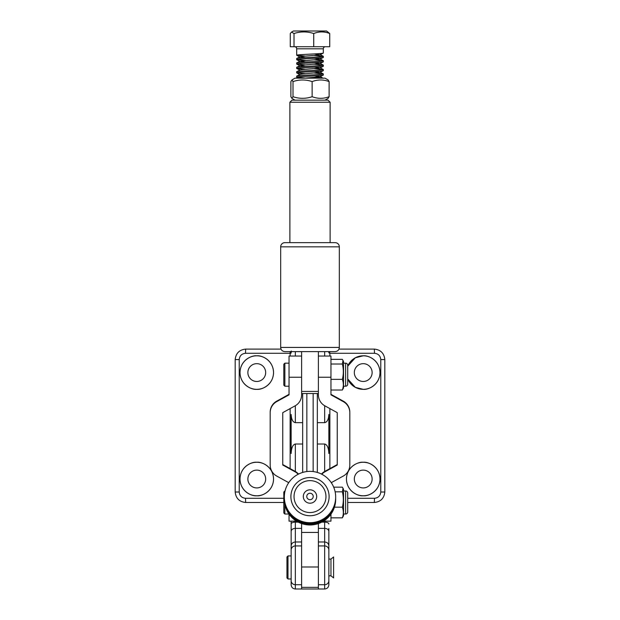 <?xml version="1.0" encoding="UTF-8"?>
<svg xmlns="http://www.w3.org/2000/svg" width="620" height="620" viewBox="0 0 620 620"><rect width="100%" height="100%" fill="white"/><g stroke="black" fill="none" stroke-linecap="round" stroke-linejoin="round"><path stroke-width="0.93" d="M284.867 242.645L335.133 242.645A4.193 4.193 0 0 1 339.326 246.838L280.674 246.838A4.193 4.193 0 0 1 284.867 242.645M280.674 347.425L339.326 347.425C339.078 349.967 337.683 351.362 335.133 351.61L284.867 351.61C282.317 351.362 280.922 349.967 280.674 347.425L280.674 246.838M339.326 347.425L339.326 246.838M256.773 495.783C251.867 496.457 240.242 491.428 240.01 479.02C240.242 466.612 251.867 461.582 256.773 462.257A16.763 16.763 0 0 0 240.01 479.02A16.763 16.763 0 0 0 256.773 495.783A16.763 16.763 0 0 0 273.536 479.02A16.763 16.763 0 0 0 256.773 462.257C261.679 461.582 273.312 466.612 273.536 479.02C273.312 491.428 261.679 496.457 256.773 495.783M256.773 389.329C251.867 390.003 240.242 384.974 240.01 372.566C240.242 360.158 251.867 355.128 256.773 355.803A16.763 16.763 0 0 0 240.01 372.566A16.763 16.763 0 0 0 256.773 389.329A16.763 16.763 0 0 0 273.536 372.566A16.763 16.763 0 0 0 256.773 355.803C261.679 355.128 273.312 360.158 273.536 372.566C273.312 384.974 261.679 390.003 256.773 389.329M363.227 495.783C358.321 496.457 346.688 491.428 346.464 479.02C346.688 466.612 358.321 461.582 363.227 462.257A16.763 16.763 0 0 0 346.464 479.02A16.763 16.763 0 0 0 363.227 495.783A16.763 16.763 0 0 0 379.99 479.02A16.763 16.763 0 0 0 363.227 462.257C368.133 461.582 379.758 466.612 379.99 479.02C379.758 491.428 368.133 496.457 363.227 495.783M363.227 389.329L355.306 387.345L347.719 378.928A16.763 16.763 0 0 0 379.99 372.566A16.763 16.763 0 0 0 347.719 366.203L355.306 357.787L363.227 355.803C368.133 355.128 379.758 360.158 379.99 372.566C379.758 384.974 368.133 390.003 363.227 389.329M363.227 381.471A8.905 8.905 0 0 1 354.322 372.566A8.905 8.905 0 0 1 363.227 363.661A8.905 8.905 0 0 1 372.132 372.566A8.905 8.905 0 0 1 363.227 381.471M363.227 487.925A8.905 8.905 0 0 1 354.322 479.02A8.905 8.905 0 0 1 363.227 470.115A8.905 8.905 0 0 1 372.132 479.02A8.905 8.905 0 0 1 363.227 487.925M256.773 381.471A8.905 8.905 0 0 1 247.868 372.566A8.905 8.905 0 0 1 256.773 363.661A8.905 8.905 0 0 1 265.678 372.566A8.905 8.905 0 0 1 256.773 381.471M256.773 487.925A8.905 8.905 0 0 1 247.868 479.02A8.905 8.905 0 0 1 256.773 470.115A8.905 8.905 0 0 1 265.678 479.02A8.905 8.905 0 0 1 256.773 487.925M291.144 352.819L290.4 353.284L290.501 351.656M329.499 351.656L329.6 353.284L328.856 352.819M324.756 589A4.193 4.193 0 0 1 324.671 589L324.671 545.925A4.193 4.092 180 0 1 328.856 550.018L328.856 584.807C328.592 587.334 327.197 588.736 324.671 589L295.329 589C292.803 588.736 291.408 587.334 291.144 584.807L291.144 580.646L291.144 584.807A4.193 4.193 0 0 0 291.144 584.893A4.193 4.193 0 0 1 291.144 584.807M301.615 589L301.615 523.575M301.615 541.973L295.329 541.973C292.803 542.221 291.408 543.5 291.144 545.825L291.144 521.157L291.144 555.923L287.998 555.923L287.998 578.971L291.144 578.971M328.856 351.656L328.856 352.788M328.856 558.961L328.856 528.496M317.332 422.654L324.671 422.654C327.197 422.127 328.592 419.407 328.856 414.478L328.856 453.507C328.592 447.787 327.197 444.618 324.671 444.021L317.332 444.021M302.669 422.654L295.329 422.654C292.803 422.127 291.408 419.407 291.144 414.478L291.144 453.507C291.408 447.787 292.803 444.618 295.329 444.021L295.329 471.464M301.615 584.722L295.329 584.722A4.193 4.077 180 0 1 291.144 580.646L291.144 545.825M291.144 351.656L291.144 352.788M291.144 528.496L291.144 555.923M374.488 353.284L374.333 349.099L338.977 349.099L374.333 349.099C380.649 349.765 384.144 353.253 384.811 359.577L384.811 492.009C384.144 498.325 380.649 501.82 374.333 502.487L347.719 502.487L374.333 502.487L374.488 498.294C378.278 497.899 380.378 495.799 380.773 492.009L380.773 359.577C380.378 355.779 378.278 353.687 374.488 353.284L329.871 353.284L329.871 356.043M235.189 492.009L235.189 359.577C235.856 353.253 239.351 349.765 245.667 349.099L281.023 349.099L245.667 349.099L245.512 353.284C241.722 353.687 239.622 355.779 239.227 359.577L239.227 492.009C239.622 495.799 241.722 497.899 245.512 498.294L245.667 502.487L283.805 502.487L245.667 502.487C239.351 501.82 235.856 498.325 235.189 492.009L239.227 492.009M318.385 589L318.385 523.575M328.856 545.825C328.592 543.5 327.197 542.221 324.671 541.973L318.385 541.973M302.669 444.021L295.329 444.021M310 351.61L332.212 351.61M302.669 472.432L302.669 393.522M317.332 393.522L317.332 472.432M295.329 589A4.193 4.193 0 0 1 295.244 589A4.193 4.193 0 0 0 295.329 589L295.329 545.925A4.193 4.092 180 0 0 291.144 550.018M291.981 100.153L328.019 100.153L330.119 102.246L289.881 102.246L291.981 100.153M321.493 474.075A12.57 12.57 180 0 1 324.896 471.339L324.896 471.828L337.241 465.031L337.241 412.649L324.896 405.852A12.57 12.57 -0 0 1 318.378 394.676L318.378 351.656L330.119 351.61M330.119 242.645L330.119 102.246M282.759 464.543L295.104 471.339L295.104 471.828L282.759 465.031L282.759 412.649L295.104 405.852A12.57 12.57 180 0 0 301.622 394.676L301.622 377.239L289.044 377.239L289.044 356.043L301.622 356.043L301.622 377.239L301.622 351.656L289.881 351.61M289.881 242.645L289.881 102.246M301.622 391.429L318.378 391.429M318.378 393.522L301.622 393.522M301.622 394.839L301.622 394.351A12.57 12.57 180 0 0 301.622 394.196M295.104 471.828A12.57 12.57 0 0 1 298.204 474.23M295.104 471.339A12.57 12.57 0 0 1 298.507 474.075M296.507 521.157L289.044 521.157L289.044 514.143M289.044 394.351L276.698 401.148A12.57 12.57 180 0 0 270.188 412.161L270.188 465.031A12.57 12.57 0 0 0 276.698 476.044L288.726 482.662M276.698 401.148L276.698 401.628A12.57 12.57 180 0 0 270.188 412.649M276.698 401.628L289.044 394.839L289.044 377.239M324.896 471.828A12.57 12.57 180 0 0 321.796 474.23M324.896 471.339L337.241 464.543M318.378 394.839L318.378 394.351A12.57 12.57 -0 0 1 318.378 394.196M330.956 377.239L318.378 377.239L318.378 356.043L330.956 356.043L330.956 394.839L343.302 401.628A12.57 12.57 -0 0 1 349.812 412.649L349.812 412.161A12.57 12.57 -0 0 0 343.302 401.148L330.956 394.351M331.274 482.662L343.302 476.044A12.57 12.57 180 0 0 349.812 465.031L349.812 412.649M330.956 514.143L330.956 521.157L323.493 521.157M284.859 363.165L283.805 364.211L283.805 385.167L284.859 386.214L284.859 363.165L289.044 363.165M284.859 491.861L284.859 490.978L283.805 492.024L283.805 512.98L284.859 514.027L284.859 504.479M343.038 360.422L342.356 364.01C343.651 369.163 343.651 374.279 342.356 379.355C343.651 382.935 343.651 386.493 342.356 390.026L343.526 387.903L343.526 361.468L342.356 359.344L330.956 359.344M343.526 386.214L345.619 386.214A2.093 2.093 0 0 0 347.719 384.121L347.719 365.257A2.093 2.093 0 0 0 345.619 363.165L343.526 363.165M347.719 378.588L347.719 372.667M342.356 364.01L330.956 364.01M342.356 379.355L330.956 379.355M342.356 390.026L330.956 390.026M343.038 488.242L342.356 491.831C343.651 496.984 343.651 502.099 342.356 507.175C343.651 510.756 343.651 514.313 342.356 517.847L343.526 515.724L343.526 489.289L342.356 487.165L333.7 487.165M343.526 514.027L345.619 514.027A2.093 2.093 0 0 0 347.719 511.934L347.719 493.078A2.093 2.093 0 0 0 345.619 490.978L343.526 490.978M347.719 506.4L347.719 500.479M342.356 491.831L335.141 491.831M342.356 507.175L334.436 507.175M342.356 517.847L330.956 517.847M328.05 98.34L329.119 96.72C323.469 98.844 317.812 98.844 312.131 96.72C305.776 98.844 299.406 98.844 293.012 96.72L291.757 98.285L294.996 100.153M291.95 98.34L290.881 96.72L290.881 81.584L291.95 79.965L293.012 81.584C299.375 79.453 305.745 79.453 312.131 81.584C317.781 79.453 323.446 79.453 329.119 81.584L328.05 79.965M328.244 80.019L325.004 78.151L294.996 78.151L291.95 79.965M329.119 96.72L329.119 81.584M312.131 96.72L312.131 81.584M293.012 96.72L293.012 81.584M305.505 56.102L296.693 55.25C295.949 54.498 324.206 53.77 323.307 53.049L323.307 48.809A2.093 2.093 0 0 1 325.399 46.717M296.693 55.25L296.693 48.809A2.093 2.093 0 0 0 294.601 46.717M305.505 60.504L296.693 59.652C295.949 58.9 324.206 58.164 323.307 57.451L323.307 56.319C324.206 57.04 295.949 57.769 296.693 58.52L299.933 56.784L302.816 56.327L319.819 54.862L314.495 53.909M305.466 62.062L299.933 61.186L319.819 59.264L323.307 57.451M296.693 59.652L296.693 58.52M320.083 54.777L323.307 53.049M305.505 78.112L296.693 77.252C295.949 76.5 324.206 75.772 323.307 75.051L323.307 73.927C324.206 74.64 295.949 75.377 296.693 76.128L299.933 74.392L302.816 73.935L319.819 72.463L314.495 71.509M305.001 78.151L319.819 76.865L323.307 75.051M296.693 77.252L296.693 76.128M305.505 73.71L296.693 72.85C295.949 72.098 324.206 71.37 323.307 70.649L323.307 69.525C324.206 70.238 295.949 70.975 296.693 71.726L299.933 69.99L302.816 69.533L319.819 68.06L314.495 67.107M320.083 72.377L323.307 70.649M296.693 72.85L296.693 71.726M305.505 69.308L296.693 68.448C295.949 67.704 324.206 66.968 323.307 66.255L323.307 65.123C324.206 65.836 295.949 66.573 296.693 67.324L299.933 65.588L302.816 65.131L319.819 63.666L314.495 62.705M320.083 67.975L323.307 66.255M296.693 68.448L296.693 67.324M305.505 64.906L296.693 64.054C295.949 63.302 324.206 62.566 323.307 61.853L323.307 60.721C324.206 61.442 295.949 62.171 296.693 62.922L299.933 61.186M320.083 63.573L323.307 61.853M296.693 64.054L296.693 62.922M314.534 77.461L322.919 78.151M314.534 73.067L323.307 73.927M314.534 68.665L323.307 69.525M314.534 64.263L323.307 65.123M314.534 59.861L323.307 60.721M291.555 32.077L293.423 31L326.577 31L329.724 33.526C324.407 31.395 319.075 31.395 313.728 33.526C307.171 31.395 300.599 31.395 294.012 33.526L291.555 32.077L290.276 33.526L290.276 46.717L294.012 46.717L294.012 33.526M329.724 33.526L329.724 46.717L294.012 46.717M313.728 46.717L313.728 33.526M314.534 55.459L323.307 56.319M320.083 76.779L314.495 75.911M296.755 68.518L299.933 69.99M305.466 66.464L299.933 65.588M320.083 59.171L314.495 58.303M305.466 57.66L299.933 56.784M330.956 575.833L330.956 559.07L333.599 556.969L333.599 577.925L330.956 575.833L328.856 575.833M330.956 559.07L328.856 559.07M287.998 578.971L286.952 577.925L286.952 556.969L287.998 555.923M310 515.739A19.104 19.104 -0 0 0 329.104 496.643A19.104 19.104 -0 0 0 310 477.539A19.104 19.104 -0 0 0 290.896 496.643A19.104 19.104 -0 0 0 310 515.739M310 499.681A3.216 3.216 -0 0 0 313.216 496.465A3.216 3.216 -0 0 0 310 493.249A3.216 3.216 -0 0 0 306.784 496.465A3.216 3.216 -0 0 0 310 499.681M298.243 522.133L295.329 522.133L295.329 545.925L301.615 545.925M329.871 408.588L329.871 468.604M347.719 498.294L374.488 498.294M245.512 498.294L283.805 498.294M290.129 468.604L290.129 408.588M290.129 356.043L290.129 353.284L245.512 353.284M290.144 351.656L290.129 353.284L290.927 353.284M328.856 580.646A4.193 4.077 180 0 1 324.671 584.722L318.385 584.722M328.856 531.464A4.193 3.1 180 0 0 324.671 528.372L324.671 545.925L318.385 545.925M321.757 522.133L324.671 522.133L324.671 521.157M318.385 528.372L324.671 528.372L324.671 522.133A4.193 1.852 180 0 1 328.856 523.985M301.615 528.372L295.329 528.372A4.193 3.1 180 0 0 291.144 531.464M295.329 521.157L295.329 522.133A4.193 1.852 180 0 0 291.144 523.985M324.671 422.654L324.671 405.728M324.671 356.043L324.671 351.656M295.329 351.656L295.329 356.043M295.329 405.728L295.329 422.654M324.671 471.464L324.671 444.021M329.856 351.656L329.6 353.284M313.147 471.557L313.147 393.522M306.853 393.522L306.853 471.557M384.811 359.577L380.773 359.577M384.811 492.009L380.773 492.009M239.227 359.577L235.189 359.577M343.302 401.148L343.302 401.628M345.619 386.214L345.619 363.165M345.619 514.027L345.619 490.978M323.307 48.809L296.693 48.809M301.615 532.433L318.385 532.433M301.615 566.998L318.385 566.998M310 480.624A15.965 15.957 -0 0 0 294.035 496.589A15.965 15.957 -0 0 0 310 512.546A15.965 15.957 -0 0 0 325.965 496.589A15.965 15.957 -0 0 0 310 480.624M310 489.815A6.696 6.696 -0 0 0 303.304 496.504A6.696 6.696 -0 0 0 310 503.2A6.696 6.696 -0 0 0 316.696 496.504A6.696 6.696 -0 0 0 310 489.815M291.144 352.524L291.299 350.998M289.044 386.214L284.859 386.214M288.966 514.027L284.859 514.027M325.004 100.153L328.244 98.285M298.336 78.151L296.755 77.322M299.917 74.578L296.755 72.92M299.917 65.774L296.755 64.123M299.917 61.372L296.755 59.722M299.917 56.978L296.755 55.319M320.067 76.593L323.237 78.252M320.067 72.191L323.237 73.85M320.067 67.789L323.237 69.448M320.067 63.387L323.237 65.046M320.067 58.985L323.237 60.652M320.067 54.591L323.237 56.249M301.615 587.357L318.385 587.357M335.668 497.031A25.668 25.668 0 0 0 310 471.363A25.668 25.668 0 0 0 284.332 497.031A25.668 25.668 0 0 0 310 522.699A25.668 25.668 0 0 0 335.668 497.031M284.332 497.411A25.668 25.668 0 0 0 310 523.458A25.668 25.668 0 0 0 335.668 497.411M284.332 498.17A25.668 25.668 0 0 0 310 524.226A25.668 25.668 0 0 0 335.668 498.17M284.332 498.937A25.668 25.668 0 0 0 310 524.985A25.668 25.668 0 0 0 335.668 498.937"/></g></svg>
